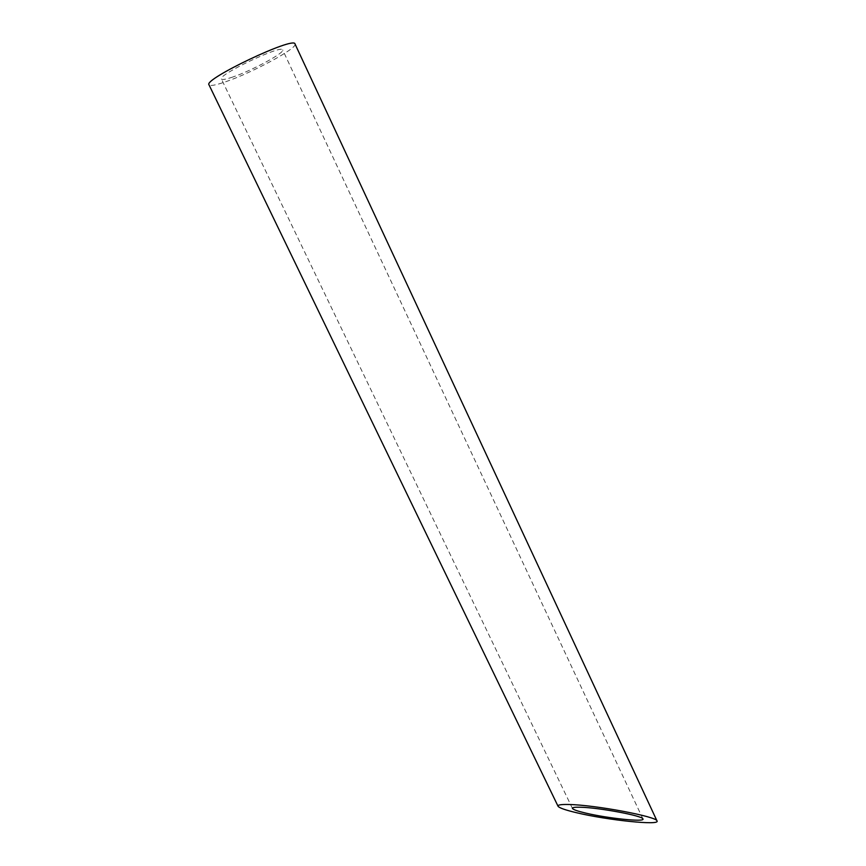 <?xml version="1.0" encoding="UTF-8"?>
<svg xmlns="http://www.w3.org/2000/svg" width="866" height="866" viewBox="0 0 866 866"><rect width="100%" height="100%" fill="white"/><g stroke="black" fill="none" stroke-linecap="round" stroke-linejoin="round"><path stroke-width="0.65" stroke-dasharray="4.33 3.25" d="M232.846 76.998C225.961 79.358 222.14 80.029 221.404 79.023C217.279 75.082 282.24 44.242 282.673 49.925C285.055 52.674 251.898 70.611 232.846 76.998M295.014 43.96C298.207 47.911 251.995 72.874 225.279 81.891C215.493 85.258 210.07 86.232 208.987 84.803M642.929 818.933L282.673 49.925M572.437 808.454L221.404 79.023"/><path stroke-width="1.3" d="M580.307 807.231C574.688 807.08 572.069 807.491 572.437 808.454C573.227 809.634 577.579 811.161 585.503 813.044C607.434 818.37 645.495 822.321 642.929 818.933C643.167 815.891 598.991 807.556 580.307 807.231M558.04 806.224L208.987 84.803C203.001 79.391 294.592 35.896 295.014 43.96L657.013 820.946C657.554 816.725 595.083 804.904 568.875 804.503C561.114 804.319 557.498 804.893 558.04 806.224C559.198 807.902 565.411 810.078 576.68 812.752C607.521 820.189 660.433 825.677 657.013 820.946"/></g></svg>
